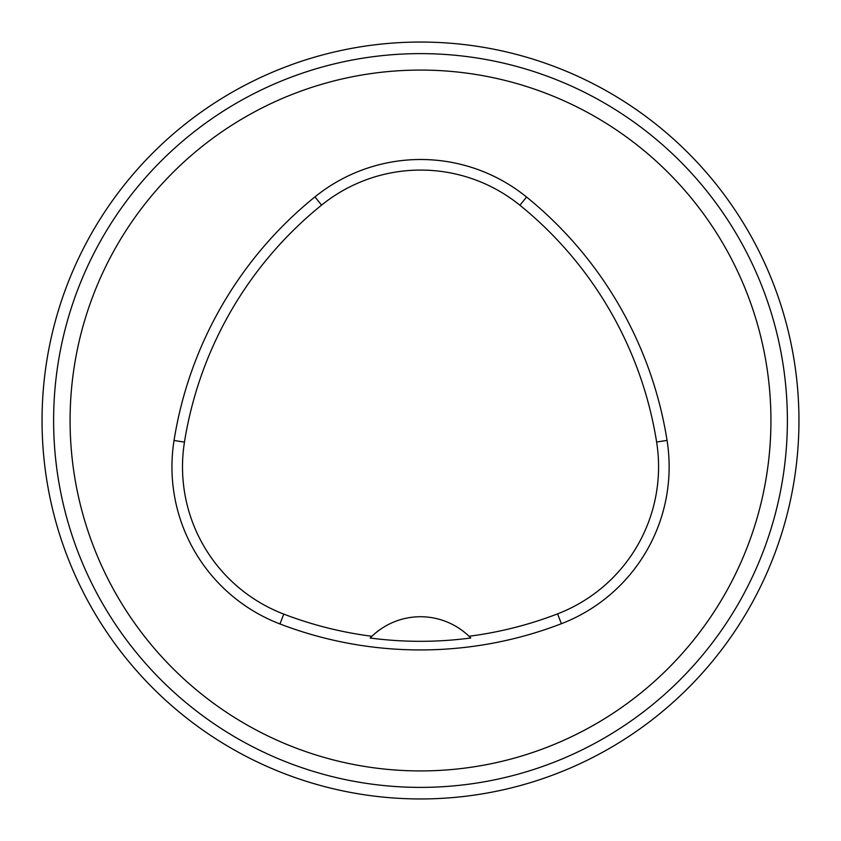 <?xml version="1.0" encoding="UTF-8"?>
<svg xmlns="http://www.w3.org/2000/svg" width="841" height="841" viewBox="0 0 841 841"><rect width="100%" height="100%" fill="white"/><g stroke="black" fill="none" stroke-linecap="round" stroke-linejoin="round"><path stroke-width="1.26" d="M420.5 787.386A366.886 366.886 0 0 0 738.23 237.057A366.886 366.886 0 0 0 102.77 237.057A366.886 366.886 0 0 0 420.5 787.386M70.087 420.5A350.413 350.413 0 0 1 595.712 117.025A350.413 350.413 0 0 1 595.712 723.975A350.413 350.413 0 0 1 70.087 420.5M174.034 440.463A392.463 392.463 0 0 1 314.933 196.889A168.2 168.2 0 0 1 526.571 197.036A392.463 392.463 0 0 1 667.06 440.379A168.2 168.2 0 0 1 561.368 623.728A392.463 392.463 0 0 1 279.979 623.969A168.2 168.2 0 0 1 174.034 440.463L184.463 442.124A381.898 381.898 0 0 1 321.577 205.109A157.635 157.635 0 0 1 519.917 205.246A381.898 381.898 0 0 1 656.621 442.03A157.635 157.635 0 0 1 557.572 613.867A381.898 381.898 0 0 1 469.026 636.259L470.781 637.993A70.087 70.087 0 0 0 469.31 636.521M184.463 442.124A157.635 157.635 0 0 0 283.753 614.098A381.898 381.898 0 0 0 371.932 636.29L370.187 638.025A383.853 383.853 0 0 0 470.781 637.993M371.932 636.29A70.087 70.087 0 0 1 469.026 636.259M371.659 636.553A70.087 70.087 0 0 0 370.187 638.025M42.05 420.5A378.45 378.45 0 0 1 609.725 92.752A378.45 378.45 0 0 1 609.725 748.248A378.45 378.45 0 0 1 42.05 420.5M321.577 205.109L314.933 196.889M519.917 205.246L526.571 197.036M656.621 442.03L667.06 440.379M557.572 613.867L561.368 623.728M283.753 614.098L279.979 623.969"/></g></svg>
